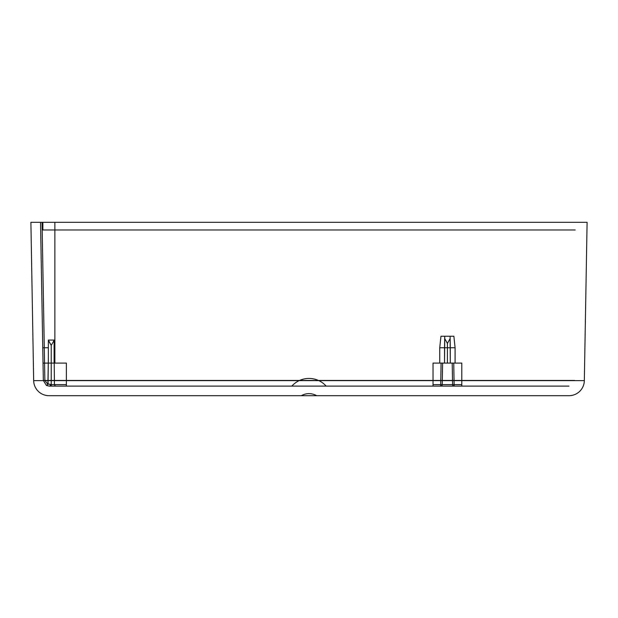<?xml version="1.0" encoding="UTF-8"?>
<svg xmlns="http://www.w3.org/2000/svg" width="618" height="618" viewBox="0 0 618 618"><rect width="100%" height="100%" fill="white"/><g stroke="black" fill="none" stroke-linecap="round" stroke-linejoin="round"><path stroke-width="0.93" d="M49.007 395.69L568.993 395.69L49.007 395.69A15.342 15.342 0 0 1 33.666 380.618L30.9 222.31L587.1 222.31L30.9 222.31M316.671 395.69L301.329 395.69L316.671 395.69A15.342 15.342 0 0 0 301.329 395.69M568.993 395.69A15.342 15.342 0 0 0 584.334 380.618L33.666 380.618L584.334 380.618L587.1 222.31M42.055 222.31L54.871 222.31L40.525 222.31L42.055 222.31L44.287 347.741L48.351 347.741L48.351 340.07L54.106 340.07L48.351 340.07L48.351 347.741L44.287 347.741L42.055 222.31M54.106 347.741L54.871 347.741L54.871 363.083L66.381 363.083L66.381 384.597L54.438 384.597L66.381 384.597C73.024 384.597 73.024 384.597 66.381 384.597L66.381 363.083L54.871 363.083C61.035 363.083 61.035 363.083 54.871 363.083L54.871 347.741L54.106 347.741L54.106 340.07L54.106 357.49L54.106 347.741M44.558 363.083L44.287 347.741L42.758 347.741L40.525 222.31L577.506 222.31L40.525 222.31L42.758 347.749L44.287 347.741L44.558 363.083L48.243 363.083L43.028 363.114L42.758 347.749L43.028 363.106L44.558 363.083L44.867 380.449L44.558 363.083M48.351 357.49L48.034 383.863L51.232 384.597L51.232 386.103L49.208 386.103L46.435 385.454L43.337 380.449L43.028 363.106L43.337 380.449L574.748 380.449L43.337 380.449L44.867 380.449L43.337 380.449L46.435 385.454L49.208 386.103L55.319 386.103L54.438 384.597L54.222 363.083L54.438 384.597L50.537 384.597L48.034 383.863L47.91 384.427L48.351 357.49M47.91 384.427L44.867 380.449L47.91 384.427L46.435 385.454L47.91 384.427M54.871 222.31L54.871 347.741C61.035 347.741 61.035 347.741 54.871 347.741L54.871 222.31C58.223 222.31 58.223 222.31 54.871 222.31L42.866 222.31L54.871 222.31L54.871 229.981L42.866 229.981L54.871 229.981C63.144 229.981 63.144 229.981 54.871 229.981L54.871 222.31C63.144 222.31 63.144 222.31 54.871 222.31M48.351 340.402L48.351 363.083L51.232 363.083L51.232 384.597L54.438 384.597L55.319 386.103L66.381 386.103L51.232 386.103L51.232 363.083L48.351 363.083L48.351 340.07L51.232 345.385L51.232 363.083L54.106 363.083L54.106 357.49L54.222 363.083L54.106 357.49L54.106 363.083L51.232 363.083L51.232 345.385L54.106 340.402L54.106 363.083L54.106 340.402L51.232 345.385L48.351 340.402M461.8 386.103L454.114 386.103L461.8 386.103C470.406 386.103 470.406 386.103 461.8 386.103C470.406 386.103 470.406 386.103 461.8 386.103L461.8 384.597L454.114 384.597L461.8 384.597L454.114 384.597L453.743 363.083L452.206 363.083L461.8 363.083L461.8 384.597C468.436 384.597 468.436 384.597 461.8 384.597C468.436 384.597 468.436 384.597 461.8 384.597L461.8 363.083L452.206 363.083L452.585 384.597L452.206 363.083L452.585 384.597L452.206 363.083L453.743 363.083L454.114 384.597L461.8 384.597L461.8 363.083L461.8 386.103M440.711 386.103L454.114 386.103L440.711 386.103A1.537 1.537 0 0 0 442.241 384.597L442.619 363.083L441.082 363.083L442.619 363.083L442.241 384.597L442.619 363.083L442.241 384.597L442.619 363.083L433.025 363.083L433.025 384.597L440.711 384.597L433.025 384.597L440.711 384.597L441.082 363.083L433.025 363.083L452.206 363.083L442.619 363.083L452.206 363.083L442.619 363.083L442.241 384.597L442.619 363.083L442.241 384.597L440.711 384.597L441.082 363.083L433.025 363.083L433.025 384.597C426.389 384.597 426.389 384.597 433.025 384.597C426.389 384.597 426.389 384.597 433.025 384.597L440.711 384.597L441.082 363.083L440.711 384.597L452.585 384.597L452.206 363.083L452.585 384.597L452.206 363.083L452.585 384.597L454.114 384.597L453.743 363.083L454.114 384.597L442.241 384.597A1.537 1.537 0 0 1 440.711 386.103L440.711 384.597L440.711 386.103A1.537 1.537 0 0 0 442.241 384.597A1.537 1.537 0 0 1 440.711 386.103A1.537 1.537 0 0 0 442.241 384.597A1.537 1.537 0 0 1 440.711 386.103L440.711 384.597L440.711 386.103A1.537 1.537 0 0 0 442.241 384.597A1.537 1.537 0 0 1 440.711 386.103M326.157 386.103L291.843 386.103L326.157 386.103A23.013 23.013 0 0 0 291.843 386.103M450.29 363.083L439.738 363.083L455.087 363.083L450.29 363.083L450.29 347.741L450.29 363.083L450.29 347.741L450.29 363.083L450.29 347.741L447.409 347.741L447.409 363.083L447.409 347.741L444.535 347.741L444.535 363.083L444.736 336.238L453.875 336.238L450.089 336.238L453.875 336.238L450.089 336.238L450.29 347.741L450.089 336.238L450.128 338.556L447.409 343.43L447.409 347.741L450.29 347.741L450.089 336.238L440.951 336.238L450.089 336.238L440.951 336.238L444.736 336.238L444.535 347.741L439.738 347.741L444.535 347.741L444.736 336.238L444.697 338.556L447.409 343.43L447.409 347.741L455.087 347.741L450.29 347.741L450.089 336.238L450.29 347.741L455.087 347.741L453.875 336.238L455.087 347.741L450.29 347.741L450.29 363.083L450.29 347.741L447.409 347.741L447.409 363.083L447.409 347.741L444.535 347.741L444.535 363.083L444.535 347.741L447.409 347.741L447.409 343.43L447.409 347.741L444.535 347.741L444.535 363.083L444.736 336.238L444.535 347.741L439.738 347.741L440.951 336.238L439.738 347.741L440.951 336.238L439.738 347.741L444.535 347.741L444.736 336.238L444.697 338.556L447.409 343.43L450.128 338.556L450.29 363.083M433.025 363.083L433.025 384.597L433.025 363.083C426.868 363.083 426.868 363.083 433.025 363.083C426.868 363.083 426.868 363.083 433.025 363.083M455.087 363.083L455.087 347.741L453.875 336.238L455.087 347.741L455.087 363.083M439.738 363.083L439.738 347.741L439.738 363.083M444.697 338.556L444.535 363.083L444.697 338.556L447.409 343.43L450.128 338.556L450.29 347.741L450.089 336.238L450.128 338.556L447.409 343.43L444.697 338.556M66.381 363.083C72.538 363.083 72.538 363.083 66.381 363.083M49.208 386.103L568.993 386.103L49.208 386.103A1.537 1.329 -90 0 0 50.537 384.597A1.537 1.329 90 0 1 49.208 386.103M66.381 386.103C74.994 386.103 74.994 386.103 66.381 386.103L66.381 384.597L66.381 386.103M433.025 386.103C424.419 386.103 424.419 386.103 433.025 386.103C424.419 386.103 424.419 386.103 433.025 386.103L433.025 384.597L433.025 386.103M454.114 386.103L454.114 384.597L452.585 384.597L454.114 384.597L454.114 386.103A1.537 1.537 0 0 1 452.585 384.597A1.537 1.537 0 0 0 454.114 386.103A1.537 1.537 0 0 1 452.585 384.597A1.537 1.537 0 0 0 454.114 386.103A1.537 1.537 0 0 1 452.585 384.597A1.537 1.537 0 0 0 454.114 386.103A1.537 1.537 0 0 1 452.585 384.597A1.537 1.537 0 0 0 454.114 386.103L454.114 384.597L454.114 386.103M461.8 363.083C467.957 363.083 467.957 363.083 461.8 363.083C467.957 363.083 467.957 363.083 461.8 363.083M42.866 222.31L42.866 229.981L575.211 229.981L42.866 229.981L42.866 222.31L575.211 222.31L42.866 222.31"/></g></svg>

